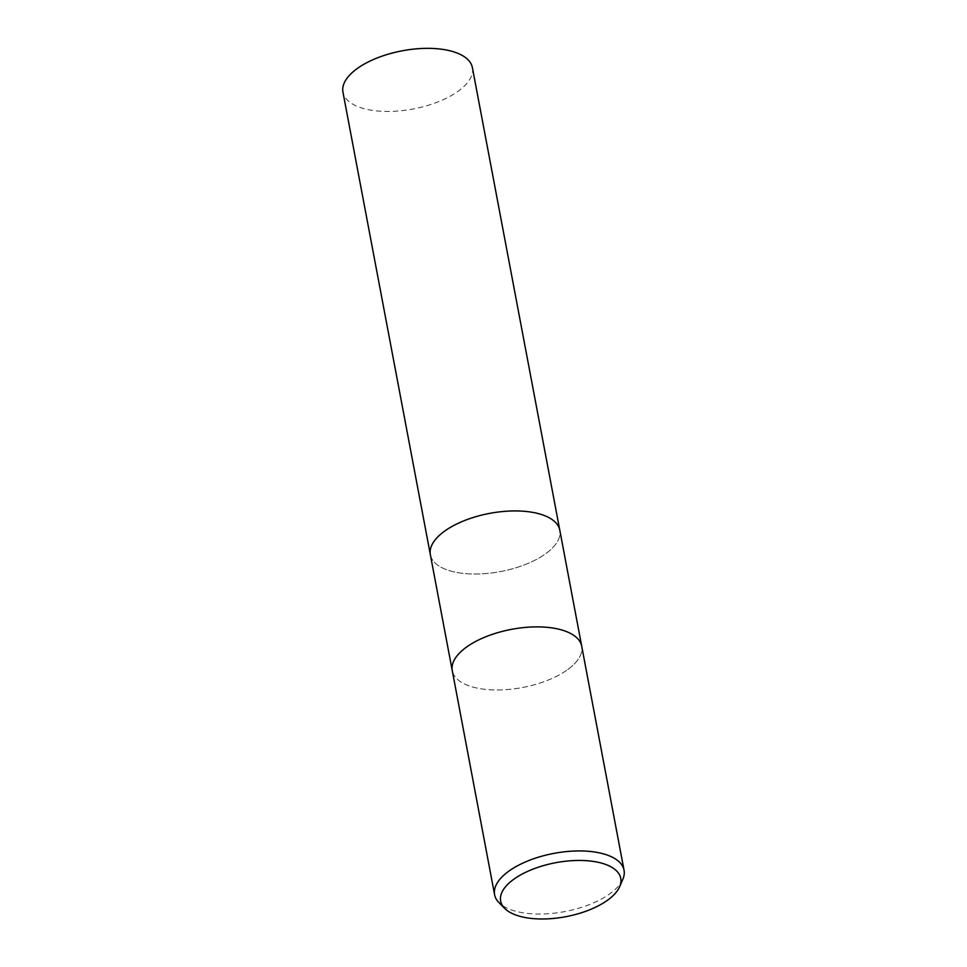 <?xml version="1.0" encoding="UTF-8"?>
<svg xmlns="http://www.w3.org/2000/svg" width="967" height="967" viewBox="0 0 967 967"><rect width="100%" height="100%" fill="white"/><g stroke="black" fill="none" stroke-linecap="round" stroke-linejoin="round"><path stroke-width="0.73" stroke-dasharray="4.83 3.63" d="M566.565 670.397A65.865 29.59 -10.7 0 1 497.243 689.979A65.865 29.59 -10.7 0 1 452.266 670.651A65.865 29.602 -10.7 0 0 497.243 689.979A65.865 29.602 -10.7 0 0 566.565 670.397A65.865 29.602 -10.7 0 0 581.711 646.198A65.865 29.59 -10.7 0 1 566.565 670.397M430.351 554.707A65.865 29.59 -10.7 0 0 475.329 574.023A65.865 29.59 -10.7 0 0 544.663 554.442A65.865 29.59 -10.7 0 0 559.808 530.242A65.865 29.59 -10.7 0 1 544.663 554.442A65.865 29.59 -10.7 0 1 475.329 574.023A65.865 29.59 -10.7 0 1 430.351 554.707L430.339 554.611M622.857 879.233A65.865 29.602 -10.7 0 1 608.908 894.451A65.865 29.602 -10.7 0 1 498.984 902.634M472.404 67.666A65.865 29.602 -10.7 0 1 457.258 91.865A65.865 29.602 -10.7 0 1 387.924 111.447A65.865 29.602 -10.7 0 1 342.947 92.131"/><path stroke-width="1.45" d="M581.711 646.198A65.865 29.59 -10.7 0 0 536.733 626.882A65.865 29.59 -10.7 0 0 467.412 646.464A65.865 29.602 -10.7 0 0 452.266 670.651A65.865 29.59 -10.7 0 1 467.412 646.464A65.865 29.602 -10.7 0 1 536.733 626.882A65.865 29.602 -10.7 0 1 581.711 646.198L624.053 870.252A65.865 29.602 -10.7 0 1 622.857 879.233L619.642 886.691A61.114 27.463 -10.7 0 1 606.696 900.821A61.114 27.463 -10.7 0 1 504.714 908.412A61.114 27.463 -10.7 0 1 514.686 878.616A61.114 27.463 -10.7 0 1 587.235 860.739A61.114 27.463 -10.7 0 1 619.642 886.691M559.808 530.242A65.865 29.59 -10.7 0 0 514.831 510.927A65.865 29.59 -10.7 0 0 445.497 530.508A65.865 29.59 -10.7 0 0 430.351 554.707A65.865 29.59 -10.7 0 1 445.497 530.508A65.865 29.59 -10.7 0 1 514.831 510.927A65.865 29.59 -10.7 0 1 559.808 530.242L581.699 646.101M504.714 908.412L498.984 902.634A65.865 29.602 -10.7 0 1 494.596 894.717A65.865 29.602 -10.7 0 1 509.742 870.518A65.865 29.602 -10.7 0 1 579.076 850.936A65.865 29.602 -10.7 0 1 624.053 870.252M430.339 554.611L342.947 92.131A65.865 29.602 -10.7 0 1 358.092 67.932A65.865 29.602 -10.7 0 1 427.426 48.35A65.865 29.602 -10.7 0 1 472.404 67.666L559.784 530.158M430.351 554.707L452.242 670.566M452.266 670.651L494.596 894.717"/></g></svg>

